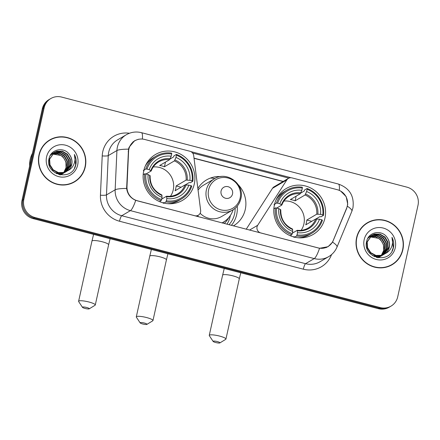<?xml version="1.0" encoding="UTF-8"?>
<svg xmlns="http://www.w3.org/2000/svg" width="440" height="440" viewBox="0 0 440 440"><rect width="100%" height="100%" fill="white"/><g stroke="black" fill="none" stroke-linecap="round" stroke-linejoin="round"><path stroke-width="0.66" d="M137.286 200.722A13.558 13.068 59.6 0 1 126.99 186.665L128.579 151.41A13.558 13.068 59.6 0 1 128.887 149.1A13.558 13.068 59.6 0 1 134.893 140.767A13.558 13.068 59.6 0 1 144.645 139.447L189.915 151.256A5.022 4.84 -120.4 0 1 193.694 155.595L200.635 210.408A5.022 4.84 -120.4 0 1 194.722 215.705L137.17 200.788M274.406 204.897A26.615 25.647 59.6 0 0 284.592 232.414A26.615 25.647 59.6 0 0 313.159 234.438A26.615 25.647 59.6 0 0 324.951 218.081A26.615 25.647 59.6 0 0 314.765 190.559A26.615 25.647 59.6 0 0 286.193 188.54A26.615 25.647 59.6 0 0 274.406 204.897M143.743 170.808A26.615 25.647 59.6 0 0 153.934 198.33A26.615 25.647 59.6 0 0 182.501 200.349A26.615 25.647 59.6 0 0 194.293 183.997A26.615 25.647 59.6 0 0 184.102 156.475A26.615 25.647 59.6 0 0 155.535 154.457A26.615 25.647 59.6 0 0 143.743 170.808M235.136 208.263A24.354 23.469 -120.4 0 1 234.564 213.939A24.354 23.469 -120.4 0 1 228.954 224.73M226.963 224.213A24.354 23.469 59.6 0 0 230.17 216.524A24.354 23.469 59.6 0 0 230.373 215.49M238.409 184.943A26.615 25.647 -120.4 0 1 245.273 209.468A26.615 25.647 -120.4 0 1 233.486 225.825A26.615 25.647 -120.4 0 1 233.376 225.885M198.44 216.772A26.615 25.647 -120.4 0 1 197.72 215.578M231.391 225.368A26.615 25.647 59.6 0 0 236.709 214.5A26.615 25.647 59.6 0 0 237.21 206.162M337.293 189.706L292.028 177.898A5.022 4.84 -120.4 0 0 286.841 179.894L257.686 225.291A5.022 4.84 -120.4 0 0 260.733 232.925L318.164 247.907A13.558 13.068 59.6 0 0 327.916 246.593A13.558 13.068 59.6 0 0 333.229 240.466L346.588 208.28A13.558 13.068 59.6 0 0 337.293 189.706M197.857 188.48A26.615 25.647 -120.4 0 1 206.514 179.933A26.615 25.647 -120.4 0 1 220.974 176.572M288.415 178.382L274.065 186.813A5.022 4.84 59.6 0 0 272.492 188.326L246.219 229.235M39.006 154.875A24.354 23.469 59.6 0 0 48.329 180.059A24.354 23.469 59.6 0 0 74.47 181.907A24.354 23.469 59.6 0 0 85.261 166.941A24.354 23.469 59.6 0 0 75.939 141.757A24.354 23.469 59.6 0 0 49.792 139.909A24.354 23.469 59.6 0 0 39.006 154.875M74.008 182.171A24.354 23.469 59.6 0 0 78.161 178.86M356.593 237.727A24.354 23.469 59.6 0 0 365.915 262.906A24.354 23.469 59.6 0 0 392.057 264.754A24.354 23.469 59.6 0 0 402.848 249.788A24.354 23.469 59.6 0 0 393.525 224.609A24.354 23.469 59.6 0 0 367.378 222.761A24.354 23.469 59.6 0 0 356.593 237.727M391.595 265.023A24.354 23.469 59.6 0 0 395.752 261.712M340.698 191.114L346.165 196.62L347.716 204.226L346.659 208.439L332.558 242.149L328.086 246.692L319.545 248.292L135.724 200.338C130.493 198.088 127.463 194.117 126.632 188.43L128.508 149.116L129.124 147.202L134.645 140.707L138.501 139.238M50.815 98.543L48.967 99.633A15.065 14.52 59.6 0 0 42.295 108.889L22 200.426A15.065 14.52 59.6 0 0 33.099 218.609L378.345 308.671L379.275 308.127A15.065 14.52 59.6 0 0 390.11 306.664A15.065 14.52 59.6 0 1 379.275 308.127L34.029 218.064L379.275 308.127L380.199 307.582A15.065 14.52 59.6 0 0 391.034 306.119A15.065 14.52 59.6 0 0 397.705 296.863L418 205.332A15.065 14.52 59.6 0 0 406.901 187.143L61.655 97.081A15.065 14.52 59.6 0 0 50.815 98.543A15.065 14.52 59.6 0 0 44.143 107.8L23.854 199.337A15.065 14.52 59.6 0 0 34.953 217.52L380.199 307.582M22 200.426L22.924 199.881A15.065 14.52 59.6 0 0 34.029 218.064A15.065 14.52 59.6 0 1 22.924 199.881L43.219 108.345L22.924 199.881L23.854 199.337M49.891 99.088A15.065 14.52 59.6 0 0 43.219 108.345A15.065 14.52 59.6 0 1 49.891 99.088M190.817 151.591L291.082 177.744M192.61 153.027L288.882 178.145M371.839 221.018A24.354 23.469 59.6 0 0 366.922 223.036M54.247 138.166A24.354 23.469 59.6 0 0 49.335 140.19M378.345 308.671A15.065 14.52 59.6 0 0 389.186 307.208L391.034 306.119M49.918 140.124A24.107 23.227 59.6 0 0 39.242 154.935A24.107 23.227 59.6 0 0 48.471 179.861A24.107 23.227 59.6 0 0 74.344 181.693A24.107 23.227 59.6 0 0 85.019 166.881A24.107 23.227 59.6 0 0 75.796 141.955A24.107 23.227 59.6 0 0 49.918 140.124L48.994 140.668A24.107 23.227 59.6 0 0 45.177 143.501M32.445 153.312A25.108 24.195 59.6 0 0 30.19 159.451A25.108 24.195 59.6 0 0 29.629 166.023M52.431 153.83L58.042 153.84L62.986 156.778L65.923 161.865L66.038 167.756L63.685 172.607M64.675 171.055A11.352 10.934 59.6 0 0 65.967 167.799A11.352 10.934 59.6 0 0 60.676 155.413L52.278 153.989M53.07 153.241L59.516 152.977L64.455 155.914L67.392 161.002L67.507 166.892L64.344 172.425M62.293 173.976L60.269 174.906M52.905 153.379L59.147 153.191L64.086 156.129L67.029 161.216L67.144 167.107L64.136 172.486M61.925 174.196L60.418 174.933M53.752 152.713L55.391 152.097L60.984 152.114L65.923 155.051L68.865 160.138L68.975 166.029L65.164 172.139M63.762 173.113L61.254 174.196L58.944 174.614M53.576 152.84L55.028 152.312L60.616 152.328L65.56 155.265L68.497 160.353L68.613 166.243L64.961 172.216M63.393 173.333L59.422 174.735M67.683 170.737A11.352 10.934 59.6 0 0 71.753 164.401A11.352 10.934 59.6 0 0 69.861 155.205C64.916 146.405 51.018 148.786 49.142 158.219C44.369 174.609 71.401 182.001 75.62 165.6L75.823 164.786C76.576 161.205 76.098 157.762 74.382 154.457C75.361 157.911 75.147 161.288 73.75 164.588C72.501 167.382 70.477 169.433 67.683 170.737L64.191 172.469L58.361 172.596L53.174 169.802L49.99 164.863L49.627 159.11L54.467 152.251L56.865 151.234L62.453 151.25L67.397 154.187L70.334 159.274L70.45 165.165L65.951 171.793M56.441 173.652L62.359 173.547L65.23 172.249L62.722 173.333L54.973 172.81M54.285 152.361L56.496 151.448L62.084 151.465L67.029 154.402L69.966 159.489L70.081 165.38L65.758 171.881M69.861 155.205C71.726 158.142 72.287 161.249 71.55 164.516L66.517 171.496M66.699 171.386L63.828 172.684L57.992 172.81L52.806 170.016L49.621 165.077L49.264 159.33L54.467 152.251M50.919 154.391L51.398 154.181M51.601 154.105L52.217 153.89M50.864 154.468L51.233 154.319M51.436 154.242L52.063 154.044M50.952 154.341L52.09 153.67M52.278 153.577L52.872 153.318M50.985 154.297L51.524 153.978M51.343 154.088L51.915 153.791M52.107 153.703L52.701 153.456M50.188 155.568L53.559 152.806M50.534 154.968L52.998 153.114M52.811 153.225L53.383 152.928M46.585 156.855A16.373 15.774 59.6 0 0 58.652 176.616A16.373 15.774 59.6 0 0 77.677 164.962A16.373 15.774 59.6 0 0 65.615 145.206A16.373 15.774 59.6 0 0 46.585 156.855M69.091 184.195A24.107 23.227 59.6 0 0 73.42 182.237L74.344 181.693M74.382 154.457L75.653 164.89L74.426 168.234M367.505 222.976A24.107 23.227 59.6 0 0 356.829 237.787A24.107 23.227 59.6 0 0 366.058 262.707A24.107 23.227 59.6 0 0 391.93 264.539A24.107 23.227 59.6 0 0 402.611 249.728A24.107 23.227 59.6 0 0 393.382 224.802A24.107 23.227 59.6 0 0 367.505 222.976L366.581 223.52A24.107 23.227 59.6 0 0 362.764 226.347M370.018 236.676L375.628 236.693L380.573 239.63L383.51 244.712L383.625 250.608L381.271 255.453M382.261 253.907A11.352 10.934 59.6 0 0 383.554 250.646A11.352 10.934 59.6 0 0 378.263 238.266L369.864 236.836M370.656 236.088L377.102 235.829L382.041 238.766L384.984 243.848L385.094 249.744L381.931 255.272M379.88 256.828L377.856 257.757M370.497 236.231L376.734 236.044L381.673 238.981L384.615 244.068L384.731 249.959L381.722 255.338M379.511 257.043L378.004 257.78M371.338 235.56L372.983 234.944L378.57 234.966L383.51 237.903L386.452 242.985L386.568 248.881L382.75 254.986M381.348 255.965L378.84 257.048L376.53 257.461M371.162 235.686L372.614 235.158L378.202 235.18L383.147 238.117L386.084 243.205L386.199 249.095L382.553 255.063M380.98 256.179L377.009 257.582M385.27 253.589A11.352 10.934 59.6 0 0 389.34 247.247A11.352 10.934 59.6 0 0 387.448 238.051C382.503 229.257 368.605 231.632 366.735 241.065C361.961 257.461 388.988 264.847 393.206 248.446L393.415 247.638C394.163 244.057 393.685 240.614 391.969 237.309C392.948 240.763 392.739 244.139 391.336 247.44C390.088 250.228 388.064 252.28 385.27 253.589L381.783 255.321L375.947 255.442L370.761 252.654L367.576 247.709L367.213 241.962L372.053 235.098L374.451 234.08L380.039 234.102L384.984 237.039L387.921 242.121L388.036 248.017L383.537 254.639M374.028 256.504L379.945 256.399L382.817 255.101L380.309 256.185L372.559 255.662M371.872 235.208L374.083 234.295L379.671 234.316L384.615 237.254L387.552 242.341L387.668 248.232L383.345 254.733M387.448 238.051C389.312 240.988 389.873 244.096 389.136 247.368L384.104 254.342M384.285 254.238L381.414 255.536L375.579 255.662L370.392 252.868L367.208 247.924L366.85 242.176L372.053 235.098M368.506 237.237L368.99 237.028M369.188 236.951L369.809 236.742M368.451 237.314L368.819 237.166M369.023 237.094L369.65 236.896M368.539 237.188L369.677 236.522M369.864 236.423L370.458 236.165M368.572 237.149L369.116 236.825M368.929 236.935L369.501 236.643M369.694 236.549L370.293 236.302M367.774 238.414L371.146 235.659M368.12 237.82L370.584 235.961M370.403 236.071L370.97 235.78M364.172 239.701A16.373 15.774 59.6 0 0 376.239 259.463A16.373 15.774 59.6 0 0 395.263 247.814A16.373 15.774 59.6 0 0 383.202 228.052A16.373 15.774 59.6 0 0 364.172 239.701M386.678 267.041A24.107 23.227 59.6 0 0 391.006 265.084L391.93 264.539M391.969 237.309L393.239 247.737L392.013 251.081M85.063 308.44A3.514 0.654 -167.5 0 0 89.216 308.836A3.514 0.654 -167.5 0 0 86.686 307.489A3.514 0.654 -167.5 0 0 82.478 307.34A3.514 0.654 -167.5 0 0 85.063 308.44M82.478 307.34L78.694 301.625A8.536 1.584 12.5 0 1 78.606 301.301A8.536 1.584 12.5 0 1 88.908 301.994A8.536 1.584 12.5 0 1 95.276 304.997A8.536 1.584 12.5 0 1 95.062 305.256L89.216 308.836M170.462 196.257A18.579 17.902 59.6 0 0 173.239 189.893A18.579 17.902 59.6 0 0 153.252 166.969M166.347 200.833L165.902 201.933A24.91 24.002 59.6 0 0 181.406 199.012A24.91 24.002 59.6 0 0 191.785 186.087L191.059 185.702A23.903 23.034 59.6 0 1 166.347 200.833L166.843 198.6A21.593 20.806 59.6 0 0 188.848 185.125L185.031 184.921L175.087 190.762A18.579 17.902 59.6 0 0 175.786 188.397A18.579 17.902 59.6 0 0 176.16 185.944L186.098 180.103L189.915 180.306A21.593 20.806 59.6 0 0 175.962 157.448L176.457 155.221A23.903 23.034 59.6 0 1 192.126 180.884L192.852 181.269A24.91 24.002 59.6 0 0 176.44 154.385L176.457 155.221M161.689 199.095L166.551 196.235L166.843 198.6M143.688 171.083L144.133 170.819L143.314 170.445M170.044 159.032L173.553 156.97L173.965 155.843L176.44 154.385M192.852 181.269L190.377 182.727L189.184 182.573L185.306 184.85M163.422 203.39L163.465 202.483L162.899 202.813M167.547 203.671A24.91 24.002 59.6 0 0 178.931 200.47L181.406 199.012M165.902 201.933L163.944 203.082M159.544 201.625L161.134 200.69L161.579 199.584A23.903 23.034 59.6 0 1 145.91 173.921L144.722 173.811A24.91 24.002 59.6 0 0 161.134 200.69M144.722 173.811L143.181 174.713M192.126 180.884L189.915 180.306M188.848 185.125L191.059 185.702M145.91 173.921L148.121 174.499A21.593 20.806 59.6 0 0 162.074 197.357L161.579 199.584M175.962 157.448L174.383 160.913L164.439 166.755L165.473 162.102M150.068 175.802L148.121 174.499M162.074 197.357L161.782 194.992M166.551 196.235L166.804 196.708A19.316 18.612 59.6 0 0 186.148 184.866M143.913 170.093L145.788 168.993L146.977 169.109A23.903 23.034 59.6 0 1 171.688 153.978L171.672 153.142A24.91 24.002 59.6 0 0 156.167 156.062L153.692 157.52A24.91 24.002 59.6 0 0 145.354 165.907M156.167 156.062A24.91 24.002 59.6 0 0 145.788 168.993M171.688 153.978L171.193 156.206A21.593 20.806 59.6 0 0 149.188 169.68L146.977 169.109M164.439 166.755A18.579 17.902 -120.4 0 0 159.671 165.512L169.614 159.671L171.193 156.206M149.188 169.68L151.135 170.984L146.064 173.965M170.181 158.719A19.316 18.612 59.6 0 0 150.843 170.561L151.135 170.984M181.093 187.237L176.16 185.944M215.721 342.529A3.514 0.654 -167.5 0 0 219.874 342.92A3.514 0.654 -167.5 0 0 217.344 341.577A3.514 0.654 -167.5 0 0 213.136 341.423A3.514 0.654 -167.5 0 0 215.721 342.529M213.136 341.423L209.352 335.709A8.536 1.584 12.5 0 1 209.264 335.385A8.536 1.584 12.5 0 1 219.566 336.077A8.536 1.584 12.5 0 1 225.935 339.081A8.536 1.584 12.5 0 1 225.72 339.339L219.874 342.92M301.12 230.34A18.579 17.902 59.6 0 0 303.897 223.977A18.579 17.902 59.6 0 0 283.91 201.053M297.006 234.916L296.56 236.022A24.91 24.002 59.6 0 0 312.065 233.101A24.91 24.002 59.6 0 0 322.443 220.171L321.717 219.786A23.903 23.034 59.6 0 1 297.006 234.916L297.5 232.683A21.593 20.806 59.6 0 0 319.506 219.208L315.689 219.005L305.75 224.851A18.579 17.902 59.6 0 0 306.444 222.481A18.579 17.902 59.6 0 0 306.818 220.033L316.762 214.187L320.579 214.39A21.593 20.806 59.6 0 0 306.625 191.538L307.115 189.305A23.903 23.034 59.6 0 1 322.784 214.968L323.51 215.353A24.91 24.002 59.6 0 0 307.098 188.474L307.115 189.305M292.347 233.178L297.209 230.318L297.5 232.683M274.346 205.167L274.791 204.903L273.971 204.534M300.707 193.116L304.216 191.054L304.623 189.926L307.098 188.474M323.51 215.353L321.035 216.81L319.841 216.656L315.964 218.933M294.085 237.474L294.124 236.566L293.557 236.896M298.205 237.754A24.91 24.002 59.6 0 0 309.59 234.553L312.065 233.101M296.56 236.022L294.608 237.166M290.208 235.708L291.791 234.773L292.237 233.673A23.903 23.034 59.6 0 1 276.568 208.01L275.38 207.895A24.91 24.002 59.6 0 0 291.791 234.773M275.38 207.895L273.839 208.797M322.784 214.968L320.579 214.39M319.506 219.208L321.717 219.786M276.568 208.01L278.779 208.582A21.593 20.806 59.6 0 0 292.732 231.44L292.237 233.673M306.625 191.538L305.041 194.997L295.103 200.838L296.131 196.185M280.726 209.886L278.779 208.582M292.732 231.44L292.441 229.075M297.209 230.318L297.462 230.791A19.316 18.612 59.6 0 0 316.805 218.95M274.571 204.177L276.447 203.077L277.64 203.192A23.903 23.034 59.6 0 1 302.346 188.062L302.33 187.231A24.91 24.002 59.6 0 0 286.825 190.152L284.35 191.604A24.91 24.002 59.6 0 0 276.012 199.991M286.825 190.152A24.91 24.002 59.6 0 0 276.447 203.077M302.346 188.062L301.857 190.289A21.593 20.806 59.6 0 0 279.846 203.764L277.64 203.192M295.103 200.838A18.579 17.902 -120.4 0 0 290.334 199.595L300.273 193.754L301.857 190.289M279.846 203.764L281.793 205.068L276.721 208.049M300.839 192.803A19.316 18.612 59.6 0 0 281.501 204.644L281.793 205.068M311.757 221.32L306.818 220.033M142.753 324A3.514 0.654 -167.5 0 0 146.905 324.39A3.514 0.654 -167.5 0 0 144.37 323.048A3.514 0.654 -167.5 0 0 140.162 322.9A3.514 0.654 -167.5 0 0 142.753 324M140.162 322.9L136.378 317.185A8.536 1.584 12.5 0 1 136.296 316.861A8.536 1.584 12.5 0 1 146.597 317.554A8.536 1.584 12.5 0 1 152.966 320.557A8.536 1.584 12.5 0 1 152.752 320.815L146.905 324.39M232.535 193.974A6.028 5.808 59.6 0 0 228.096 186.698A6.028 5.808 59.6 0 0 221.089 190.988A6.028 5.808 59.6 0 0 225.533 198.259A6.028 5.808 59.6 0 0 232.535 193.974M200.145 213.285A18.079 17.419 59.6 0 0 221.623 216.497L232.716 209.979A18.079 17.419 59.6 0 1 213.312 208.61A18.079 17.419 59.6 0 1 206.388 189.915A18.079 17.419 59.6 0 1 214.396 178.805L203.308 185.323A18.079 17.419 59.6 0 0 198.066 190.152M214.858 178.547A23.854 22.985 59.6 0 0 210.37 178.096M222.052 222.931A23.854 22.985 59.6 0 0 222.701 222.563L223.163 222.294A23.854 22.985 59.6 0 0 233.167 209.704M222.019 222.921A23.854 22.985 59.6 0 0 223.163 222.294M228.899 217.448A26.114 25.163 -120.4 0 1 224.274 223.509M128.579 151.41L128.167 151.652M126.99 186.665L126.577 186.906M272.492 188.326L286.841 179.894M249.508 230.093L257.686 225.291M331.573 254.573L331.227 255.409A25.108 24.195 -120.4 0 1 303.331 269.187L119.51 221.232A5.022 0.968 -75.4 0 1 121.732 215.732L130.411 210.634A20.086 19.355 -120.4 0 1 115.154 189.811L116.93 150.524A20.086 19.355 -120.4 0 1 117.381 147.103A20.086 19.355 -120.4 0 1 126.28 134.761L117.601 139.859A20.086 19.355 59.6 0 0 108.702 152.202A20.086 19.355 59.6 0 0 108.251 155.623L106.48 194.909A20.086 19.355 59.6 0 0 121.732 215.732L305.558 263.687A20.086 19.355 59.6 0 0 320.007 261.74L328.686 256.636A20.086 19.355 -120.4 0 1 314.237 258.588L130.411 210.634A17.578 3.377 -75.4 0 0 135.724 200.338M128.502 149.144A17.578 2.629 2.6 0 0 116.93 150.524L108.251 155.623A5.022 0.748 -177.4 0 1 102.212 155.914A25.108 24.195 -120.4 0 1 129.454 133.254M339.317 190.41A17.578 3.377 -75.4 0 0 338.366 184.036L141.427 132.66A17.578 3.377 104.6 0 1 142.373 139.062M319.545 248.292A17.578 3.377 104.6 0 1 314.237 258.588L305.558 263.687A5.022 0.968 -75.4 0 0 303.331 269.187M332.558 242.149A17.578 3.801 22.5 0 1 336.996 247.088C335.264 251.169 332.492 254.353 328.686 256.636M119.51 221.232A25.108 24.195 -120.4 0 1 100.441 195.201A5.022 0.748 -177.4 0 0 106.48 194.909L115.154 189.811A17.578 2.629 2.6 0 1 126.632 188.43M347.38 206.239A17.578 3.801 22.5 0 1 351.885 211.222L336.996 247.088M100.441 195.201L102.212 155.914M44.143 107.8L42.295 108.889M34.953 217.52L33.099 218.609M330.798 255.206A5.022 1.084 -157.5 0 0 331.227 255.409M283.239 181.423L194.013 158.147M110.116 238.7L108.625 244.778A8.536 1.584 -167.5 0 0 102.256 241.775A8.536 1.584 -167.5 0 0 91.955 241.082L78.606 301.301M166.639 196.213C170.544 196.647 174.163 195.899 177.496 193.974A18.579 17.902 59.6 0 0 185.031 184.921M187.215 180.048A19.316 18.612 59.6 0 0 174.95 159.962M149.771 175.379A19.316 18.612 59.6 0 0 162.036 195.465M186.098 180.103A18.579 17.902 59.6 0 0 174.383 160.913M169.614 159.671A18.579 17.902 59.6 0 0 158.67 161.931C155.172 164.027 152.686 167.024 151.201 170.918M240.774 272.784L239.283 278.861A8.536 1.584 -167.5 0 0 232.92 275.858A8.536 1.584 -167.5 0 0 222.618 275.165L209.264 335.385M297.297 230.296C301.202 230.731 304.821 229.983 308.154 228.058A18.579 17.902 59.6 0 0 315.689 219.005M317.873 214.132A19.316 18.612 59.6 0 0 305.608 194.046M280.434 209.462A19.316 18.612 59.6 0 0 292.694 229.548M316.762 214.187A18.579 17.902 59.6 0 0 305.041 194.997M300.273 193.754A18.579 17.902 59.6 0 0 289.327 196.02C285.835 198.11 283.344 201.108 281.859 205.002M167.91 253.776L166.419 259.853A8.536 1.584 -167.5 0 0 160.055 256.85A8.536 1.584 -167.5 0 0 149.754 256.157L136.296 316.861M240.147 198.028A16.61 16.005 59.6 0 0 227.909 177.98A16.61 16.005 59.6 0 0 208.604 189.799A16.61 16.005 59.6 0 0 220.841 209.847A16.61 16.005 59.6 0 0 240.147 198.028M222.371 223.014A24.079 23.204 59.6 0 0 225.324 220.847M196.531 216.277L198.33 215.215M327.916 246.593L326.205 247.599M134.893 140.767L132.946 141.906M351.885 211.222L352.941 207.878C354.442 196.042 349.586 188.1 338.366 184.036M141.427 132.66C136.103 131.351 131.054 132.05 126.28 134.761M283.041 181.538L194.035 158.323M93.594 234.388L91.955 241.082M108.625 244.778L95.276 304.997M147.125 162.602L148.269 161.931M161.893 194.975C153.835 191.092 149.919 184.668 150.139 175.709M171.292 203.731L172.436 203.06M224.252 268.471L222.618 275.165M239.283 278.861L225.935 339.081M277.783 196.686L278.927 196.014M292.556 229.059C284.493 225.176 280.577 218.757 280.797 209.798M301.956 237.82L303.1 237.144M151.388 249.464L149.754 256.157M166.419 259.853L152.966 320.557M214.396 178.805C226.842 170.561 244.904 184.179 240.856 198.715C239.685 203.627 236.973 207.383 232.716 209.979"/></g></svg>

